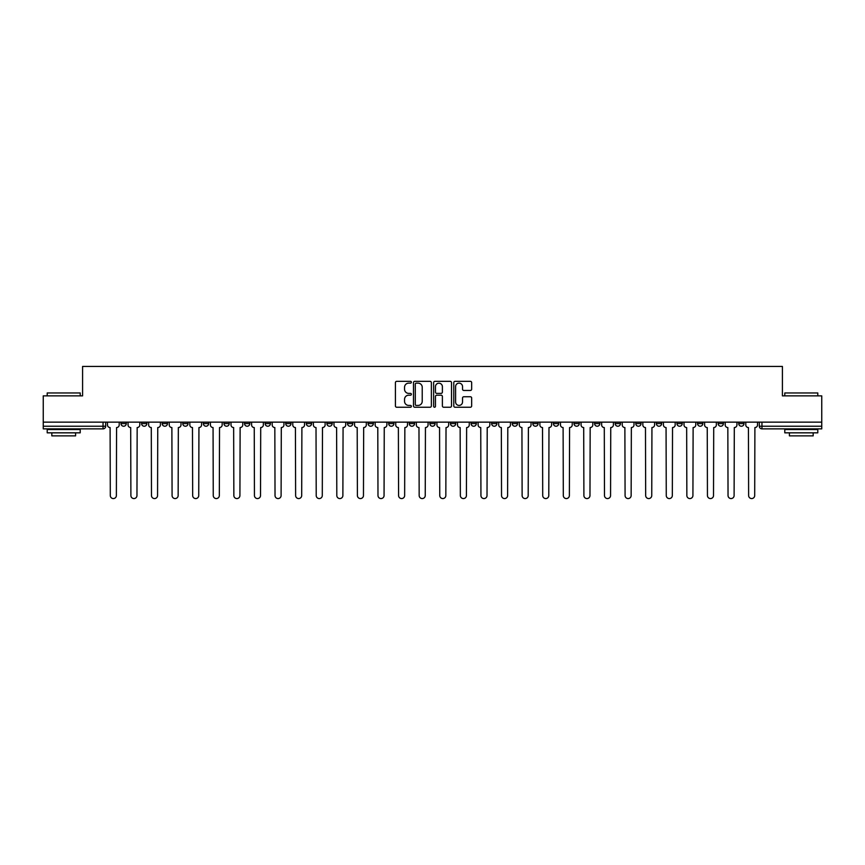 <?xml version="1.0" encoding="UTF-8"?>
<svg xmlns="http://www.w3.org/2000/svg" width="865" height="865" viewBox="0 0 865 865"><rect width="100%" height="100%" fill="white"/><g stroke="black" fill="none" stroke-linecap="round" stroke-linejoin="round"><path stroke-width="1.3" d="M411.383 382.243A0.908 0.908 0 0 0 410.475 381.335L396.711 381.335A1.298 1.298 0 0 0 395.413 382.622L395.413 405.945A1.298 1.298 0 0 0 396.711 407.242L410.475 407.242A0.908 0.908 0 0 0 411.383 406.334A0.908 0.908 0 0 0 410.475 405.425L408.691 405.425A4.141 4.141 0 0 1 404.55 401.284L404.55 399.338A4.141 4.141 0 0 1 408.691 395.197L410.475 395.197A0.908 0.908 0 0 0 411.383 394.289A0.908 0.908 0 0 0 410.475 393.38L408.691 393.38A4.141 4.141 0 0 1 404.55 389.239L404.55 387.293A4.141 4.141 0 0 1 408.691 383.141L410.475 383.141A0.908 0.908 0 0 0 411.383 382.243M697.547 422.142L697.547 423.591L702.823 423.591A2.638 2.638 0 0 1 700.185 426.229A2.638 2.638 0 0 1 697.547 423.591L697.547 422.142M676.949 423.591L676.949 422.142L676.949 423.591A2.638 2.638 0 0 0 679.587 426.229A2.638 2.638 0 0 1 676.949 423.591L682.236 423.591A2.638 2.638 0 0 1 679.587 426.229M635.775 422.142L635.775 423.591L641.052 423.591A2.638 2.638 0 0 1 638.413 426.229A2.638 2.638 0 0 1 635.775 423.591L635.775 422.142M615.177 423.591L615.177 422.142L615.177 423.591A2.638 2.638 0 0 0 617.815 426.229A2.638 2.638 0 0 1 615.177 423.591L620.465 423.591A2.638 2.638 0 0 1 617.815 426.229M594.59 423.591L594.59 422.142L594.59 423.591A2.638 2.638 0 0 0 597.228 426.229A2.638 2.638 0 0 1 594.59 423.591L599.867 423.591A2.638 2.638 0 0 1 597.228 426.229A2.638 2.638 0 0 0 599.867 423.591A2.638 2.638 0 0 1 597.228 426.229M532.818 423.591L532.818 422.142L532.818 423.591A2.638 2.638 0 0 0 535.457 426.229A2.638 2.638 0 0 1 532.818 423.591L538.095 423.591A2.638 2.638 0 0 1 535.457 426.229M512.221 422.142L512.221 423.591L517.508 423.591A2.638 2.638 0 0 1 514.859 426.229A2.638 2.638 0 0 1 512.221 423.591L512.221 422.142M491.634 422.142L491.634 423.591L496.91 423.591A2.638 2.638 0 0 1 494.272 426.229A2.638 2.638 0 0 1 491.634 423.591L491.634 422.142M471.047 422.142L471.047 423.591L476.323 423.591A2.638 2.638 0 0 1 473.685 426.229A2.638 2.638 0 0 1 471.047 423.591L471.047 422.142M450.449 423.591L450.449 422.142L450.449 423.591A2.638 2.638 0 0 0 453.087 426.229A2.638 2.638 0 0 1 450.449 423.591L455.736 423.591A2.638 2.638 0 0 1 453.087 426.229M409.264 422.142L409.264 423.591L414.551 423.591A2.638 2.638 0 0 1 411.913 426.229A2.638 2.638 0 0 1 409.264 423.591L409.264 422.142M388.677 423.591L388.677 422.142L388.677 423.591A2.638 2.638 0 0 0 391.315 426.229A2.638 2.638 0 0 1 388.677 423.591L393.953 423.591A2.638 2.638 0 0 1 391.315 426.229A2.638 2.638 0 0 0 393.953 423.591A2.638 2.638 0 0 1 391.315 426.229M265.133 422.142L265.133 423.591L270.41 423.591A2.638 2.638 0 0 1 267.772 426.229A2.638 2.638 0 0 1 265.133 423.591L265.133 422.142M244.536 422.142L244.536 423.591L249.823 423.591A2.638 2.638 0 0 1 247.185 426.229A2.638 2.638 0 0 1 244.536 423.591L244.536 422.142M223.949 422.142L223.949 423.591L229.225 423.591A2.638 2.638 0 0 1 226.587 426.229A2.638 2.638 0 0 1 223.949 423.591L223.949 422.142M182.764 422.142L182.764 423.591L188.051 423.591A2.638 2.638 0 0 1 185.413 426.229A2.638 2.638 0 0 1 182.764 423.591L182.764 422.142M162.177 422.142L162.177 423.591L167.453 423.591A2.638 2.638 0 0 1 164.815 426.229A2.638 2.638 0 0 1 162.177 423.591L162.177 422.142M470.365 390.461A1.298 1.298 0 0 0 471.663 389.174L471.663 382.622A1.298 1.298 0 0 0 470.365 381.335L455.077 381.335A1.298 1.298 0 0 0 453.779 382.622L453.779 405.945A1.298 1.298 0 0 0 455.077 407.242L470.365 407.242A1.298 1.298 0 0 0 471.663 405.945L471.663 398.041A1.298 1.298 0 0 0 470.365 396.754L463.824 396.754A1.298 1.298 0 0 0 462.526 398.041L462.526 401.966A3.471 3.471 0 0 1 459.055 405.425A3.471 3.471 0 0 1 455.596 401.966L455.596 386.612A3.471 3.471 0 0 1 459.055 383.141A3.471 3.471 0 0 1 462.526 386.612L462.526 389.174A1.298 1.298 0 0 0 463.824 390.461L470.365 390.461M43.25 422.142L43.25 395.867L82.586 395.867L82.586 366.436L782.414 366.436L782.414 395.867L821.75 395.867L821.75 422.142L43.25 422.142L43.25 426.229L105.681 426.229L105.681 422.142L105.681 426.229A2.638 2.638 0 0 1 103.043 428.867L43.25 428.867L43.25 426.229M431.365 382.622A1.298 1.298 0 0 0 430.067 381.335L414.778 381.335A1.298 1.298 0 0 0 413.492 382.622L413.492 405.945A1.298 1.298 0 0 0 414.778 407.242L430.067 407.242A1.298 1.298 0 0 0 431.365 405.945L431.365 382.622M434.933 381.335L450.222 381.335A1.298 1.298 0 0 1 451.508 382.622L451.508 405.945A1.298 1.298 0 0 1 450.222 407.242L443.669 407.242A1.298 1.298 0 0 1 442.383 405.945L442.383 396.494A1.298 1.298 0 0 0 441.085 395.197L436.739 395.197A1.298 1.298 0 0 0 435.452 396.494L435.452 406.334A0.908 0.908 0 0 1 434.544 407.242A0.908 0.908 0 0 1 433.635 406.334L433.635 382.622A1.298 1.298 0 0 1 434.933 381.335M759.319 422.142L759.319 426.229L821.75 426.229L821.75 428.867L761.957 428.867A2.638 2.638 0 0 1 759.319 426.229A2.638 2.638 0 0 0 761.957 428.867L761.957 422.142M821.75 422.142L821.75 426.229M744.008 422.142L744.008 423.591A2.638 2.638 0 0 1 741.37 426.229A2.638 2.638 0 0 1 738.721 423.591A2.638 2.638 0 0 0 741.37 426.229M738.721 422.142L738.721 423.591L744.008 423.591M723.41 422.142L723.41 423.591A2.638 2.638 0 0 1 720.772 426.229A2.638 2.638 0 0 1 718.134 423.591L723.41 423.591M718.134 422.142L718.134 423.591M702.823 422.142L702.823 423.591L702.823 422.142M682.236 422.142L682.236 423.591M661.639 422.142L661.639 423.591A2.638 2.638 0 0 1 659 426.229A2.638 2.638 0 0 1 656.362 423.591L661.639 423.591A2.638 2.638 0 0 1 659 426.229A2.638 2.638 0 0 0 661.639 423.591L661.639 422.142M656.362 422.142L656.362 423.591M641.052 422.142L641.052 423.591A2.638 2.638 0 0 1 638.413 426.229A2.638 2.638 0 0 0 641.052 423.591L641.052 422.142M620.465 422.142L620.465 423.591L620.465 422.142M599.867 422.142L599.867 423.591M579.28 422.142L579.28 423.591A2.638 2.638 0 0 1 576.641 426.229A2.638 2.638 0 0 1 573.992 423.591L579.28 423.591A2.638 2.638 0 0 1 576.641 426.229A2.638 2.638 0 0 0 579.28 423.591M573.992 422.142L573.992 423.591M558.682 422.142L558.682 423.591A2.638 2.638 0 0 1 556.044 426.229A2.638 2.638 0 0 1 553.405 423.591A2.638 2.638 0 0 0 556.044 426.229A2.638 2.638 0 0 0 558.682 423.591A2.638 2.638 0 0 1 556.044 426.229M553.405 422.142L553.405 423.591L558.682 423.591M538.095 422.142L538.095 423.591L538.095 422.142M517.508 422.142L517.508 423.591L517.508 422.142M496.91 422.142L496.91 423.591A2.638 2.638 0 0 1 494.272 426.229A2.638 2.638 0 0 0 496.91 423.591L496.91 422.142M476.323 422.142L476.323 423.591A2.638 2.638 0 0 1 473.685 426.229A2.638 2.638 0 0 0 476.323 423.591M455.736 422.142L455.736 423.591L455.736 422.142M435.138 422.142L435.138 423.591A2.638 2.638 0 0 1 432.5 426.229A2.638 2.638 0 0 1 429.862 423.591A2.638 2.638 0 0 0 432.5 426.229M429.862 422.142L429.862 423.591L435.138 423.591M414.551 422.142L414.551 423.591A2.638 2.638 0 0 1 411.913 426.229A2.638 2.638 0 0 0 414.551 423.591L414.551 422.142M393.953 422.142L393.953 423.591M373.366 422.142L373.366 423.591A2.638 2.638 0 0 1 370.728 426.229A2.638 2.638 0 0 1 368.09 423.591L373.366 423.591M368.09 422.142L368.09 423.591M352.779 422.142L352.779 423.591A2.638 2.638 0 0 1 350.141 426.229A2.638 2.638 0 0 1 347.492 423.591L352.779 423.591M347.492 422.142L347.492 423.591M332.182 422.142L332.182 423.591A2.638 2.638 0 0 1 329.543 426.229A2.638 2.638 0 0 1 326.905 423.591L332.182 423.591M326.905 422.142L326.905 423.591M311.595 422.142L311.595 423.591A2.638 2.638 0 0 1 308.956 426.229A2.638 2.638 0 0 1 306.318 423.591L311.595 423.591M306.318 422.142L306.318 423.591M291.008 422.142L291.008 423.591A2.638 2.638 0 0 1 288.359 426.229A2.638 2.638 0 0 1 285.72 423.591L291.008 423.591M285.72 422.142L285.72 423.591M270.41 422.142L270.41 423.591L270.41 422.142M249.823 422.142L249.823 423.591M229.225 422.142L229.225 423.591L229.225 422.142M208.638 422.142L208.638 423.591A2.638 2.638 0 0 1 206 426.229A2.638 2.638 0 0 1 203.362 423.591L208.638 423.591M203.362 422.142L203.362 423.591M188.051 422.142L188.051 423.591M167.453 422.142L167.453 423.591L167.453 422.142M146.866 422.142L146.866 423.591A2.638 2.638 0 0 1 144.228 426.229A2.638 2.638 0 0 1 141.59 423.591L146.866 423.591M141.59 422.142L141.59 423.591M120.992 422.142L120.992 423.591L126.279 423.591L126.279 422.142L126.279 423.591A2.638 2.638 0 0 1 123.63 426.229A2.638 2.638 0 0 1 120.992 423.591A2.638 2.638 0 0 0 123.63 426.229M103.043 428.867A2.638 2.638 0 0 0 105.681 426.229A2.638 2.638 0 0 1 103.043 428.867L103.043 422.142M416.206 383.141A0.908 0.908 0 0 0 415.297 384.049L415.297 404.528A0.908 0.908 0 0 0 416.206 405.425L418.087 405.425A4.141 4.141 0 0 0 422.228 401.284L422.228 387.293A4.141 4.141 0 0 0 418.087 383.141L416.206 383.141M442.383 386.677A3.471 3.471 0 0 0 438.912 383.206A3.471 3.471 0 0 0 435.452 386.677L435.452 392.083A1.298 1.298 0 0 0 436.739 393.38L441.085 393.38A1.298 1.298 0 0 0 442.383 392.083L442.383 386.677M107.465 422.142L107.465 424.91A2.638 2.638 0 0 0 110.104 427.548L110.298 495.526A3.038 3.038 0 0 0 113.337 498.564A3.038 3.038 0 0 0 116.375 495.526L116.57 427.548A2.638 2.638 0 0 0 119.208 424.91L119.208 422.142M128.052 422.142L128.052 424.91A2.638 2.638 0 0 0 130.691 427.548L130.896 495.526A3.038 3.038 0 0 0 133.934 498.564A3.038 3.038 0 0 0 136.962 495.526L137.167 427.548A2.638 2.638 0 0 0 139.806 424.91L139.806 422.142M148.65 422.142L148.65 424.91A2.638 2.638 0 0 0 151.288 427.548L151.483 495.526A3.038 3.038 0 0 0 154.521 498.564A3.038 3.038 0 0 0 157.56 495.526L157.754 427.548A2.638 2.638 0 0 0 160.393 424.91L160.393 422.142M169.237 422.142L169.237 424.91A2.638 2.638 0 0 0 171.876 427.548L172.081 495.526A3.038 3.038 0 0 0 175.108 498.564A3.038 3.038 0 0 0 178.147 495.526L178.341 427.548A2.638 2.638 0 0 0 180.99 424.91L180.99 422.142M47.207 392.97L80.207 392.97L47.207 392.97L47.207 395.867M80.207 432.835L47.207 432.835L47.207 429.527L80.207 429.527L80.207 432.835M75.59 432.835L75.59 435.863L51.824 435.863L51.824 432.835M784.793 392.97L817.793 392.97L784.793 392.97L784.793 395.867M817.793 432.835L784.793 432.835L784.793 429.527L817.793 429.527L817.793 432.835M813.176 432.835L813.176 435.863L789.41 435.863L789.41 432.835M189.824 422.142L189.824 424.91A2.638 2.638 0 0 0 192.473 427.548L192.668 495.526A3.038 3.038 0 0 0 195.706 498.564A3.038 3.038 0 0 0 198.734 495.526L198.939 427.548A2.638 2.638 0 0 0 201.577 424.91L201.577 422.142M210.422 422.142L210.422 424.91A2.638 2.638 0 0 0 213.06 427.548L213.255 495.526A3.038 3.038 0 0 0 216.293 498.564A3.038 3.038 0 0 0 219.332 495.526L219.526 427.548A2.638 2.638 0 0 0 222.164 424.91L222.164 422.142M231.009 422.142L231.009 424.91A2.638 2.638 0 0 0 233.647 427.548L233.853 495.526A3.038 3.038 0 0 0 236.88 498.564A3.038 3.038 0 0 0 239.919 495.526L240.124 427.548A2.638 2.638 0 0 0 242.762 424.91L242.762 422.142M251.607 422.142L251.607 424.91A2.638 2.638 0 0 0 254.245 427.548L254.44 495.526A3.038 3.038 0 0 0 257.478 498.564A3.038 3.038 0 0 0 260.516 495.526L260.711 427.548A2.638 2.638 0 0 0 263.349 424.91L263.349 422.142M272.194 422.142L272.194 424.91A2.638 2.638 0 0 0 274.832 427.548L275.027 495.526A3.038 3.038 0 0 0 278.065 498.564A3.038 3.038 0 0 0 281.103 495.526L281.298 427.548A2.638 2.638 0 0 0 283.936 424.91L283.936 422.142M292.781 422.142L292.781 424.91A2.638 2.638 0 0 0 295.419 427.548L295.625 495.526A3.038 3.038 0 0 0 298.663 498.564A3.038 3.038 0 0 0 301.69 495.526L301.896 427.548A2.638 2.638 0 0 0 304.534 424.91L304.534 422.142M313.379 422.142L313.379 424.91A2.638 2.638 0 0 0 316.017 427.548L316.212 495.526A3.038 3.038 0 0 0 319.25 498.564A3.038 3.038 0 0 0 322.288 495.526L322.483 427.548A2.638 2.638 0 0 0 325.121 424.91L325.121 422.142M333.966 422.142L333.966 424.91A2.638 2.638 0 0 0 336.604 427.548L336.809 495.526A3.038 3.038 0 0 0 339.837 498.564A3.038 3.038 0 0 0 342.875 495.526L343.07 427.548A2.638 2.638 0 0 0 345.719 424.91L345.719 422.142M354.553 422.142L354.553 424.91A2.638 2.638 0 0 0 357.202 427.548L357.396 495.526A3.038 3.038 0 0 0 360.435 498.564A3.038 3.038 0 0 0 363.462 495.526L363.668 427.548A2.638 2.638 0 0 0 366.306 424.91L366.306 422.142M375.15 422.142L375.15 424.91A2.638 2.638 0 0 0 377.789 427.548L377.983 495.526A3.038 3.038 0 0 0 381.022 498.564A3.038 3.038 0 0 0 384.06 495.526L384.255 427.548A2.638 2.638 0 0 0 386.893 424.91L386.893 422.142M395.738 422.142L395.738 424.91A2.638 2.638 0 0 0 398.376 427.548L398.581 495.526A3.038 3.038 0 0 0 401.609 498.564A3.038 3.038 0 0 0 404.647 495.526L404.852 427.548A2.638 2.638 0 0 0 407.491 424.91L407.491 422.142M416.335 422.142L416.335 424.91A2.638 2.638 0 0 0 418.974 427.548L419.168 495.526A3.038 3.038 0 0 0 422.207 498.564A3.038 3.038 0 0 0 425.245 495.526L425.439 427.548A2.638 2.638 0 0 0 428.078 424.91L428.078 422.142M436.922 422.142L436.922 424.91A2.638 2.638 0 0 0 439.561 427.548L439.755 495.526A3.038 3.038 0 0 0 442.793 498.564A3.038 3.038 0 0 0 445.832 495.526L446.026 427.548A2.638 2.638 0 0 0 448.665 424.91L448.665 422.142M457.509 422.142L457.509 424.91A2.638 2.638 0 0 0 460.148 427.548L460.353 495.526A3.038 3.038 0 0 0 463.391 498.564A3.038 3.038 0 0 0 466.419 495.526L466.624 427.548A2.638 2.638 0 0 0 469.263 424.91L469.263 422.142M478.107 422.142L478.107 424.91A2.638 2.638 0 0 0 480.745 427.548L480.94 495.526A3.038 3.038 0 0 0 483.978 498.564A3.038 3.038 0 0 0 487.017 495.526L487.211 427.548A2.638 2.638 0 0 0 489.85 424.91L489.85 422.142M498.694 422.142L498.694 424.91A2.638 2.638 0 0 0 501.332 427.548L501.538 495.526A3.038 3.038 0 0 0 504.565 498.564A3.038 3.038 0 0 0 507.604 495.526L507.798 427.548A2.638 2.638 0 0 0 510.447 424.91L510.447 422.142M519.281 422.142L519.281 424.91A2.638 2.638 0 0 0 521.93 427.548L522.125 495.526A3.038 3.038 0 0 0 525.163 498.564A3.038 3.038 0 0 0 528.191 495.526L528.396 427.548A2.638 2.638 0 0 0 531.034 424.91L531.034 422.142M539.879 422.142L539.879 424.91A2.638 2.638 0 0 0 542.517 427.548L542.712 495.526A3.038 3.038 0 0 0 545.75 498.564A3.038 3.038 0 0 0 548.788 495.526L548.983 427.548A2.638 2.638 0 0 0 551.621 424.91L551.621 422.142M560.466 422.142L560.466 424.91A2.638 2.638 0 0 0 563.104 427.548L563.31 495.526A3.038 3.038 0 0 0 566.337 498.564A3.038 3.038 0 0 0 569.375 495.526L569.581 427.548A2.638 2.638 0 0 0 572.219 424.91L572.219 422.142M581.064 422.142L581.064 424.91A2.638 2.638 0 0 0 583.702 427.548L583.897 495.526A3.038 3.038 0 0 0 586.935 498.564A3.038 3.038 0 0 0 589.973 495.526L590.168 427.548A2.638 2.638 0 0 0 592.806 424.91L592.806 422.142M601.651 422.142L601.651 424.91A2.638 2.638 0 0 0 604.289 427.548L604.484 495.526A3.038 3.038 0 0 0 607.522 498.564A3.038 3.038 0 0 0 610.56 495.526L610.755 427.548A2.638 2.638 0 0 0 613.393 424.91L613.393 422.142M622.238 422.142L622.238 424.91A2.638 2.638 0 0 0 624.876 427.548L625.081 495.526A3.038 3.038 0 0 0 628.12 498.564A3.038 3.038 0 0 0 631.147 495.526L631.353 427.548A2.638 2.638 0 0 0 633.991 424.91L633.991 422.142M642.836 422.142L642.836 424.91A2.638 2.638 0 0 0 645.474 427.548L645.668 495.526A3.038 3.038 0 0 0 648.707 498.564A3.038 3.038 0 0 0 651.745 495.526L651.94 427.548A2.638 2.638 0 0 0 654.578 424.91L654.578 422.142M663.423 422.142L663.423 424.91A2.638 2.638 0 0 0 666.061 427.548L666.266 495.526A3.038 3.038 0 0 0 669.294 498.564A3.038 3.038 0 0 0 672.332 495.526L672.527 427.548A2.638 2.638 0 0 0 675.176 424.91L675.176 422.142M684.01 422.142L684.01 424.91A2.638 2.638 0 0 0 686.659 427.548L686.853 495.526A3.038 3.038 0 0 0 689.892 498.564A3.038 3.038 0 0 0 692.919 495.526L693.125 427.548A2.638 2.638 0 0 0 695.763 424.91L695.763 422.142M704.607 422.142L704.607 424.91A2.638 2.638 0 0 0 707.246 427.548L707.44 495.526A3.038 3.038 0 0 0 710.479 498.564A3.038 3.038 0 0 0 713.517 495.526L713.712 427.548A2.638 2.638 0 0 0 716.35 424.91L716.35 422.142M725.194 422.142L725.194 424.91A2.638 2.638 0 0 0 727.833 427.548L728.038 495.526A3.038 3.038 0 0 0 731.066 498.564A3.038 3.038 0 0 0 734.104 495.526L734.309 427.548A2.638 2.638 0 0 0 736.948 424.91L736.948 422.142M745.792 422.142L745.792 424.91A2.638 2.638 0 0 0 748.43 427.548L748.625 495.526A3.038 3.038 0 0 0 751.663 498.564A3.038 3.038 0 0 0 754.702 495.526L754.896 427.548A2.638 2.638 0 0 0 757.535 424.91L757.535 422.142M80.207 395.867L80.207 392.97M72.682 429.527L72.682 428.867M54.733 429.527L54.733 428.867M817.793 395.867L817.793 392.97M810.267 429.527L810.267 428.867M792.318 429.527L792.318 428.867"/></g></svg>
